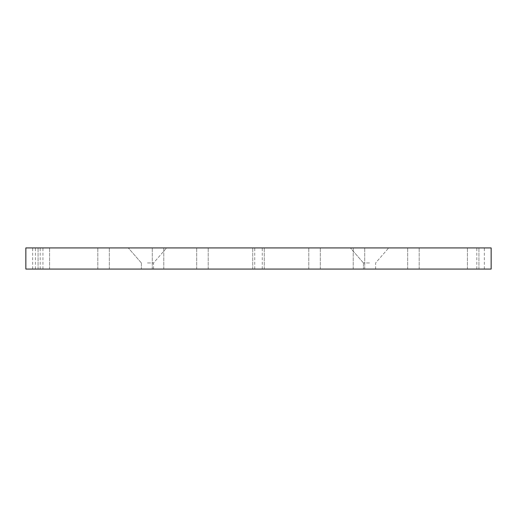<?xml version="1.0" encoding="UTF-8"?>
<svg xmlns="http://www.w3.org/2000/svg" width="517" height="517" viewBox="0 0 517 517"><rect width="100%" height="100%" fill="white"/><g stroke="black" fill="none" stroke-linecap="round" stroke-linejoin="round"><path stroke-width="0.39" stroke-dasharray="2.58 1.94" d="M36.423 247.927L40.19 247.927L36.423 247.927M36.423 269.073L40.19 269.073L36.423 269.073M258.5 247.927L252.748 247.927L258.5 247.927M258.5 269.073L252.748 269.073L258.5 269.073M480.577 247.927L476.81 247.927L480.577 247.927M480.577 269.073L476.81 269.073L480.577 269.073M39.176 247.927L35.408 247.927L39.176 247.927M39.176 269.073L35.408 269.073L39.176 269.073M43.829 247.927L49.58 247.927L43.829 247.927M43.829 269.073L49.58 269.073L43.829 269.073M202.451 247.927L208.202 247.927L202.451 247.927M202.451 269.073L208.202 269.073L202.451 269.073M314.549 247.927L308.798 247.927L314.549 247.927M314.549 269.073L308.798 269.073L314.549 269.073M473.171 247.927L478.923 247.927L473.171 247.927M473.171 269.073L478.923 269.073L473.171 269.073M358.96 247.927L364.718 247.927L358.96 247.927M358.96 269.073L364.718 269.073L358.96 269.073M158.04 247.927L152.282 247.927L158.04 247.927M158.04 269.073L152.282 269.073L158.04 269.073M103.574 247.927L97.823 247.927L103.574 247.927M103.574 269.073L97.823 269.073L103.574 269.073M413.426 247.927L407.674 247.927L413.426 247.927M413.426 269.073L407.674 269.073L413.426 269.073M147.461 247.927L128.306 247.927L147.461 247.927M147.461 262.953L153.555 262.953L147.461 262.953M147.461 269.073L153.555 269.073L147.461 269.073M369.539 247.927L350.384 247.927L369.539 247.927M369.539 262.953L363.445 262.953L369.539 262.953M369.539 269.073L363.445 269.073L369.539 269.073M491.15 269.073L25.85 269.073L25.85 247.927L491.15 247.927L491.15 269.073M32.661 269.073L32.661 247.927M254.732 269.073L254.732 247.927M476.81 269.073L476.81 247.927M35.408 269.073L35.408 247.927M38.077 269.073L38.077 247.927L38.077 269.073M196.699 269.073L196.699 247.927L196.699 269.073M308.798 269.073L308.798 247.927L308.798 269.073M467.42 269.073L467.42 247.927L467.42 269.073M353.208 269.073L353.208 247.927L353.208 269.073M152.282 269.073L152.282 247.927L152.282 269.073M97.823 269.073L97.823 247.927L97.823 269.073M252.748 269.073L252.748 247.927L252.748 269.073M407.674 269.073L407.674 247.927L407.674 269.073M141.374 262.953L128.306 247.927L141.374 262.953L141.374 269.073L141.374 262.953M363.445 262.953L350.384 247.927L363.445 262.953L363.445 269.073L363.445 262.953M153.555 269.073L153.555 262.953L166.616 247.927L153.555 262.953L153.555 269.073M375.626 269.073L375.626 262.953L388.694 247.927L375.626 262.953L375.626 269.073M419.177 269.073L419.177 247.927L419.177 269.073M264.252 269.073L264.252 247.927L264.252 269.073M109.326 269.073L109.326 247.927L109.326 269.073M163.792 269.073L163.792 247.927L163.792 269.073M364.718 269.073L364.718 247.927L364.718 269.073M320.301 269.073L320.301 247.927L320.301 269.073M208.202 269.073L208.202 247.927L208.202 269.073M49.58 269.073L49.58 247.927L49.58 269.073M478.923 269.073L478.923 247.927L478.923 269.073M42.937 269.073L42.937 247.927M484.339 269.073L484.339 247.927M262.268 269.073L262.268 247.927M40.19 269.073L40.19 247.927"/><path stroke-width="0.78" d="M25.85 247.927L25.85 269.073L491.15 269.073L491.15 247.927L25.85 247.927"/></g></svg>
